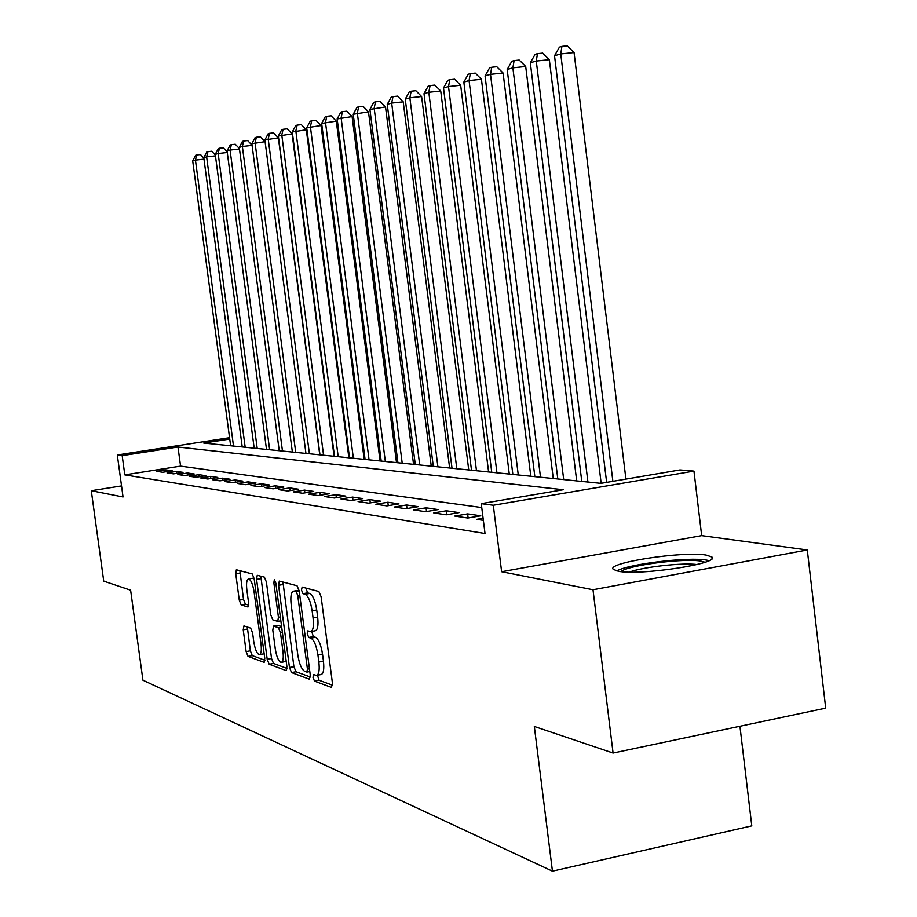 <?xml version="1.0" encoding="UTF-8"?>
<svg xmlns="http://www.w3.org/2000/svg" width="917" height="917" viewBox="0 0 917 917"><rect width="100%" height="100%" fill="white"/><g stroke="black" fill="none" stroke-linecap="round" stroke-linejoin="round"><path stroke-width="1.38" d="M312.995 677.434L314.52 681.125L331.45 687.418L332.447 683.234L321.11 596.738L318.864 591.499L302.14 587.086L301.487 590.101L303.011 593.689L305.132 594.262C308.272 595.993 310.611 601.518 312.135 610.825L313.064 617.943C313.935 626.334 313.11 630.896 310.576 631.63L307.791 630.862L307.252 633.83L308.765 637.464L310.909 638.152C314.072 640.043 316.411 645.637 317.924 654.933L318.864 662.04C319.724 670.293 318.91 674.763 316.411 675.451L313.522 674.534L312.995 677.434M317.454 675.256L319.07 680.254L332.562 685.228M305.98 588.095L307.573 592.875L309.717 593.448L305.132 594.262M311.734 631.423L313.327 636.616L315.482 637.304L310.909 638.152M618.196 571.211C639.607 575.887 721.404 563.382 711.833 556.951L706.159 555.06C683.131 550.899 605.369 562.843 613.335 569.388L618.196 571.211M243.956 625.91L243.223 629.796L246.134 651.586L248.037 656.4L264.142 662.361L264.772 658.429L254.169 578.719L252.221 573.927L236.357 569.755L235.738 573.755L239.268 600.177L241.16 604.911L247.98 606.985L248.61 603.008L246.845 589.746C246.134 583.178 246.696 579.59 248.553 578.959C250.937 579.773 252.771 584.06 254.078 591.82L261.036 644.158C261.735 650.623 261.173 654.13 259.362 654.692C256.932 653.787 255.064 649.431 253.757 641.613L252.599 632.982L250.673 628.156L243.956 625.91M481.746 507.548L180.569 466.123L124.804 474.88L122.179 455.634L117.307 454.981L229.559 437.696M613.083 753.04L593.001 589.746L807.292 549.959L825.713 708.142L613.083 753.04L534.324 726.459L552.447 871.15L142.926 680.208L130.615 590.193L103.724 581.126L91.287 490.71L123.038 496.968L117.307 454.981M807.292 549.959L701.677 535.631L501.633 571.715L593.001 589.746M501.633 571.715L493.289 505.244L481.253 503.639L563.279 489.724L177.99 447.026L122.179 455.634M124.804 474.88L485.024 533.522L481.253 503.639M289.463 667.473L291.537 672.574L309.35 679.199L310.278 675.107L299.183 590.835L297.039 585.745L279.307 581.08L278.585 585.298L289.463 667.473L293.898 666.636L295.973 671.737L310.393 677.055M286.035 670.533L269.185 664.263L267.202 659.312L256.577 579.372L257.241 575.268L264.394 577.137L266.4 582.02L270.767 614.894L272.785 619.835L277.725 621.371L278.424 617.256L273.839 582.696L274.343 579.773L275.868 583.246L286.895 666.533L286.494 670.442M121.537 485.918L91.287 490.71M483.099 518.254L476.691 519.354L483.362 520.363M454.752 516.065L467.796 518.025L480.795 515.801L467.613 513.875L454.752 516.065M433.764 512.924L446.247 514.792L459.004 512.614L446.384 510.78L433.764 512.924M413.659 509.909L425.626 511.697L438.143 509.577L426.05 507.812L413.659 509.909M394.379 507.009L405.853 508.729L418.152 506.665L406.552 504.969L394.379 507.009M375.878 504.235L386.882 505.886L398.975 503.857L387.834 502.241L375.878 504.235M358.1 501.565L368.68 503.158L380.555 501.175L369.86 499.616L358.1 501.565M341.021 499.008L351.188 500.533L362.857 498.596L352.575 497.094L341.021 499.008M324.584 496.544L334.373 498.011L345.847 496.108L335.943 494.664L324.584 496.544M308.765 494.171L318.188 495.581L329.467 493.724L319.941 492.337L308.765 494.171M293.52 491.879L302.599 493.243L313.706 491.42L304.513 490.091L293.52 491.879M278.825 489.678L287.571 490.985L298.506 489.208L289.646 487.913L278.825 489.678M264.646 487.546L273.094 488.818L283.846 487.076L275.306 485.827L264.646 487.546M250.96 485.494L259.121 486.721L269.701 485.013L261.448 483.809L250.96 485.494M237.744 483.511L245.618 484.692L256.049 483.018L248.083 481.849L237.744 483.511M224.974 481.597L232.586 482.743L242.856 481.093L235.153 479.969L224.974 481.597M212.618 479.74L219.977 480.852L230.098 479.236L222.648 478.147L212.618 479.74M200.663 477.952L207.792 479.018L217.765 477.436L210.555 476.382L200.663 477.952M189.097 476.221L195.997 477.253L205.821 475.694L198.84 474.674L189.097 476.221M177.887 474.536L184.569 475.533L194.255 473.997L187.492 473.012L177.887 474.536M167.032 472.908L173.508 473.871L183.056 472.37L176.5 471.418L167.032 472.908M172.201 470.788L165.839 469.859L156.498 471.327L162.779 472.266L172.201 470.788M552.447 871.15L751.791 825.862L739.939 726.253M229.743 439.048L203.734 443.06L600.864 483.351L679.99 469.928L693.963 471.097L493.289 505.244M701.677 535.631L693.963 471.097M180.569 466.123L177.99 447.026M467.613 513.875L468.128 517.967M446.384 510.78L446.877 514.689M426.05 507.812L426.531 511.548M406.552 504.969L407.01 508.534M387.834 502.241L388.269 505.657M369.86 499.616L370.285 502.894M352.575 497.094L352.976 500.235M335.943 494.664L336.344 497.679M319.941 492.337L320.32 495.226M304.513 490.091L304.88 492.865M289.646 487.913L290.001 490.595M275.306 485.827L275.639 488.406M261.448 483.809L261.781 486.285M248.083 481.849L248.392 484.245M235.153 479.969L235.463 482.273M222.648 478.147L222.946 480.37M210.555 476.382L210.841 478.536M198.84 474.674L199.115 476.76M187.492 473.012L187.767 475.029M176.5 471.418L176.763 473.367M165.839 469.859L166.092 471.751M316.915 675.359L320.973 674.58C323.483 673.892 324.309 669.421 323.449 661.168L318.864 662.04M315.482 637.304C318.657 639.195 320.996 644.777 322.52 654.073L323.449 661.168M311.046 631.549L315.15 630.793C317.695 630.048 318.543 625.486 317.672 617.107L313.064 617.943M309.717 593.448C312.869 595.179 315.207 600.692 316.732 609.988L317.672 617.107M282.952 582.031L293.898 666.636M306.805 672.058L307.447 669.192L297.727 595.408L296.225 591.843L293.578 591.19C291.102 591.981 290.299 596.508 291.182 604.773L297.773 654.715C299.24 663.759 301.51 669.272 304.582 671.255L306.805 672.058M297.693 590.468L299.148 590.605M287.01 668.424L273.518 663.449L269.185 664.263M260.829 576.197L271.535 658.509L273.518 663.449M275.283 648.938C276.636 656.985 278.585 661.478 281.152 662.418C283.078 661.856 283.685 658.257 282.975 651.62L280.464 632.696L278.424 627.687L273.472 626.116L272.796 630.174L275.283 648.938M281.519 662.349L286.207 661.363M277.599 625.417L281.588 626.483M259.683 654.635L264.153 653.752M254.204 578.925L252.576 578.249M239.887 570.672L243.509 599.42L245.401 604.154L248.725 605.163M247.338 627.045L250.364 650.806L252.267 655.609L264.898 660.263M625.921 479.098L574.065 52.567L560.745 53.943L554.521 55.754L606.641 482.376M612.877 481.31L560.745 53.943L561.926 46.389L567.256 45.85L574.065 52.567M554.521 55.754L559.439 47.134L561.926 46.389M621.05 571.6C626.792 565.434 683.853 557.937 700.909 561.112L705.013 562.224M709.059 560.596L706.468 560.081C688.163 556.768 628.867 563.932 616.763 570.913M697 564.528C682.374 562.545 642.955 566.958 629.337 572.082M601.162 483.305L549.34 59.697L536.273 61.049L530.324 62.78L581.779 481.414M587.935 482.044L536.273 61.049L537.488 53.667L542.704 53.129L549.34 59.697M530.324 62.78L535.092 54.367L537.488 53.667M576.701 480.898L525.705 66.505L512.878 67.847L507.193 69.509L557.811 478.983M563.703 479.58L512.878 67.847L514.116 60.614L519.24 60.075L525.705 66.505M507.193 69.509L511.835 61.29L514.116 60.614M553.272 478.525L503.089 73.028L490.503 74.357L485.059 75.939L534.852 476.657M540.503 477.23L490.503 74.357L491.753 67.262L496.785 66.735L503.089 73.028M485.059 75.939L489.563 67.904L491.753 67.262M530.817 476.244L481.436 79.275L469.068 80.581L463.842 82.106L512.855 474.421M518.277 474.972L469.068 80.581L470.329 73.624L475.27 73.108L481.436 79.275M463.842 82.106L468.232 74.254L470.329 73.624M509.279 474.055L460.666 85.27L448.516 86.565L443.507 88.009L491.753 472.278M496.945 472.805L448.516 86.565L449.788 79.733L454.649 79.217L460.666 85.27M443.507 88.009L447.783 80.329L449.788 79.733M488.601 471.957L440.733 91.012L428.801 92.285L423.998 93.683L471.498 470.226M476.485 470.73L428.801 92.285L430.084 85.59L434.853 85.086L440.733 91.012M423.998 93.683L428.159 86.164L430.084 85.59M468.736 469.951L421.602 96.526L409.865 97.798L405.257 99.139L452.024 468.255M456.815 468.736L409.865 97.798L411.16 91.219L415.848 90.714L421.602 96.526M405.257 99.139L409.314 91.769L411.16 91.219M449.639 468.014L403.216 101.833L391.674 103.082L387.238 104.366L433.305 466.352M437.913 466.822L391.674 103.082L392.98 96.617L397.588 96.125L403.216 101.833M387.238 104.366L391.192 97.156L392.98 96.617M431.254 466.145L385.518 106.934L369.906 109.41L415.286 464.529M419.722 464.976L374.17 108.172L375.489 101.821L380.016 101.34L385.518 106.934M369.906 109.41L373.769 102.337L375.489 101.821M413.556 464.346L368.496 111.851L353.217 114.258L397.932 462.764M402.208 463.2L357.332 113.066L358.65 106.831L363.109 106.349L368.496 111.851M353.217 114.258L357 107.323L358.65 106.831M396.499 462.615L352.094 116.574L337.147 118.935L381.208 461.068M385.335 461.48L341.113 117.777L342.431 111.656L346.809 111.175L352.094 116.574M337.147 118.935L340.837 112.126L342.431 111.656M380.062 460.953L336.287 121.136L321.649 123.428L365.081 459.428M369.058 459.83L325.478 122.328L326.796 116.299L331.117 115.829L336.287 121.136M321.649 123.428L325.26 116.757L326.796 116.299M364.187 459.337L321.03 125.537L306.702 127.772L349.526 457.858M353.366 458.236L310.393 126.706L311.711 120.78L315.964 120.322L321.03 125.537M306.702 127.772L310.233 121.216L311.711 120.78M348.873 457.789L306.312 129.778L292.282 131.968L334.499 456.334M338.201 456.7L295.836 130.936L297.154 125.113L301.349 124.643L306.312 129.778M292.282 131.968L295.733 125.537L297.154 125.113M334.075 456.288L292.099 133.882L278.344 136.025L319.976 454.855M323.563 455.222L281.783 135.017L283.101 129.286L287.227 128.839L292.099 133.882M278.344 136.025L281.725 129.698L283.101 129.286M319.758 454.832L278.367 137.837L264.875 139.934L305.946 453.434L265.082 141.665L251.854 143.717L292.363 452.058M309.407 453.777L268.2 138.971L269.518 133.32L273.575 132.873L278.367 137.837M264.875 139.934L268.188 133.722L269.518 133.32M295.721 452.39L255.064 142.788L256.382 137.229L260.382 136.782L265.082 141.665M251.854 143.717L255.098 137.619L256.382 137.229M282.47 451.049L242.363 146.479L239.257 147.385L279.226 450.717M252.072 145.39L242.363 146.479L243.681 141.012L247.624 140.565L252.049 145.173M239.257 147.385L242.432 141.378L243.681 141.012M269.644 449.754L230.064 150.056L227.061 150.927L266.503 449.433M239.463 149.001L230.064 150.056L231.382 144.668L235.268 144.233L239.406 148.554M227.061 150.927L230.167 145.024L231.382 144.668M257.219 448.493L218.166 153.517L215.243 154.365L254.181 448.184M227.267 152.486L218.166 153.517L219.472 148.21L223.301 147.775L227.175 151.821M215.243 154.365L218.303 148.554L219.472 148.21M245.183 447.267L206.623 156.864L203.792 157.69L242.226 446.969M215.438 155.867L206.623 156.864L207.93 151.637L211.712 151.213L215.323 155.007M203.792 157.69L206.795 151.97L207.93 151.637M233.503 446.086L195.436 160.12L192.696 160.911L230.637 445.788M203.987 159.145L195.436 160.12L196.742 154.962L200.468 154.537L203.849 158.091M192.696 160.911L195.642 155.294L196.742 154.962M319.07 680.254L314.52 681.125M307.573 592.875L303.011 593.689M313.327 636.616L308.765 637.464M322.52 654.073L317.924 654.933M316.732 609.988L312.135 610.825M283.032 584.507L278.585 585.298M295.973 671.737L291.537 672.574M309.808 671.485L307.149 672.001M309.453 668.814L307.447 669.192M299.733 595.053L297.727 595.408M299.24 591.316L296.225 591.843M298.552 590.445L294.025 591.247M271.535 658.509L267.202 659.312M260.921 578.604L256.577 579.372M280.327 616.912L278.424 617.256M275.708 582.375L273.839 582.696M284.866 651.276L282.975 651.62M282.367 632.34L280.464 632.696M281.668 627.09L278.424 627.687M278.011 625.337L273.621 626.139M262.835 643.826L261.036 644.158M255.877 591.499L254.078 591.82M245.401 604.154L241.16 604.911M243.509 599.42L239.268 600.177M239.979 573.022L235.738 573.755M252.267 655.609L248.037 656.4M250.364 650.806L246.134 651.586M247.452 629.016L243.223 629.796M711.833 556.951L712.016 558.43M309.808 671.542L307.035 672.069M298.105 590.388L293.578 591.19M280.831 620.798L277.851 621.348M277.862 625.314L273.472 626.116M252.851 578.203L248.553 578.959"/></g></svg>
